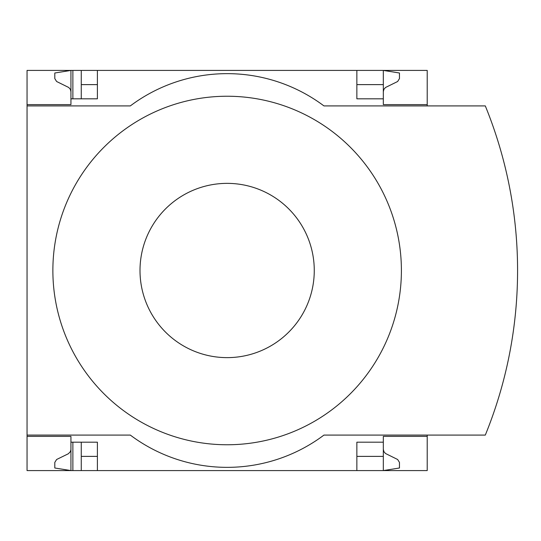 <?xml version="1.0" encoding="UTF-8"?>
<svg xmlns="http://www.w3.org/2000/svg" width="541" height="541" viewBox="0 0 541 541"><rect width="100%" height="100%" fill="white"/><g stroke="black" fill="none" stroke-linecap="round" stroke-linejoin="round"><path stroke-width="0.81" d="M427.214 435.086L427.214 470.582L97.4 470.582L97.4 442.186L70.939 442.186L70.939 470.582L54.803 467.999L54.803 462.399L56.616 459.498L68.403 453.73L70.357 451.661L70.925 449.693L70.939 436.377L27.05 436.377L27.05 435.086L130.32 435.086A161.36 161.36 0 0 0 323.944 435.086L485.304 435.086A435.823 435.823 0 0 0 485.304 105.914L323.944 105.914A161.36 161.36 0 0 0 130.32 105.914L27.05 105.914L27.05 104.623L70.939 104.623L70.939 70.418L81.265 70.418L81.265 98.814M70.939 436.377L27.05 436.377L27.05 470.582L72.873 470.582L72.873 442.186M72.873 98.814L72.873 70.418M72.873 470.582L81.265 470.582L81.265 442.186M356.864 84.619L383.326 84.619L383.326 70.418L81.265 70.418M97.4 470.582L81.265 470.582M70.939 104.623L27.05 104.623L27.05 70.418L70.939 70.418L54.803 73.001L54.803 78.601L56.616 81.502L68.748 87.493L70.357 89.339L70.939 91.713M97.4 84.619L81.265 84.619M383.326 449.287L383.907 451.661L385.517 453.507L397.649 459.498L399.461 462.399L399.461 467.999L383.326 470.582L383.326 456.381L356.864 456.381M97.4 456.381L81.265 456.381M97.4 70.418L97.4 98.814L70.939 98.814M356.864 70.418L356.864 98.814L383.326 98.814L383.326 104.623L427.214 104.623L427.214 70.418L383.326 70.418L399.461 73.001L399.461 78.601L397.649 81.502L385.517 87.493L383.907 89.339L383.326 91.713M427.214 105.914L427.214 104.623M383.326 84.619L383.326 98.814M27.05 105.914L27.05 435.086M427.214 436.377L383.326 436.377L383.326 442.186L356.864 442.186L356.864 470.582M383.326 442.186L383.326 456.381M227.132 444.763A174.263 174.263 0 0 0 401.402 270.5A174.263 174.263 0 0 0 227.132 96.237A174.263 174.263 0 0 0 52.869 270.5A174.263 174.263 0 0 0 227.132 444.763M227.132 183.365A87.135 87.135 0 0 1 302.595 314.064A87.135 87.135 0 0 1 151.676 314.064A87.135 87.135 0 0 1 227.132 183.365"/></g></svg>
